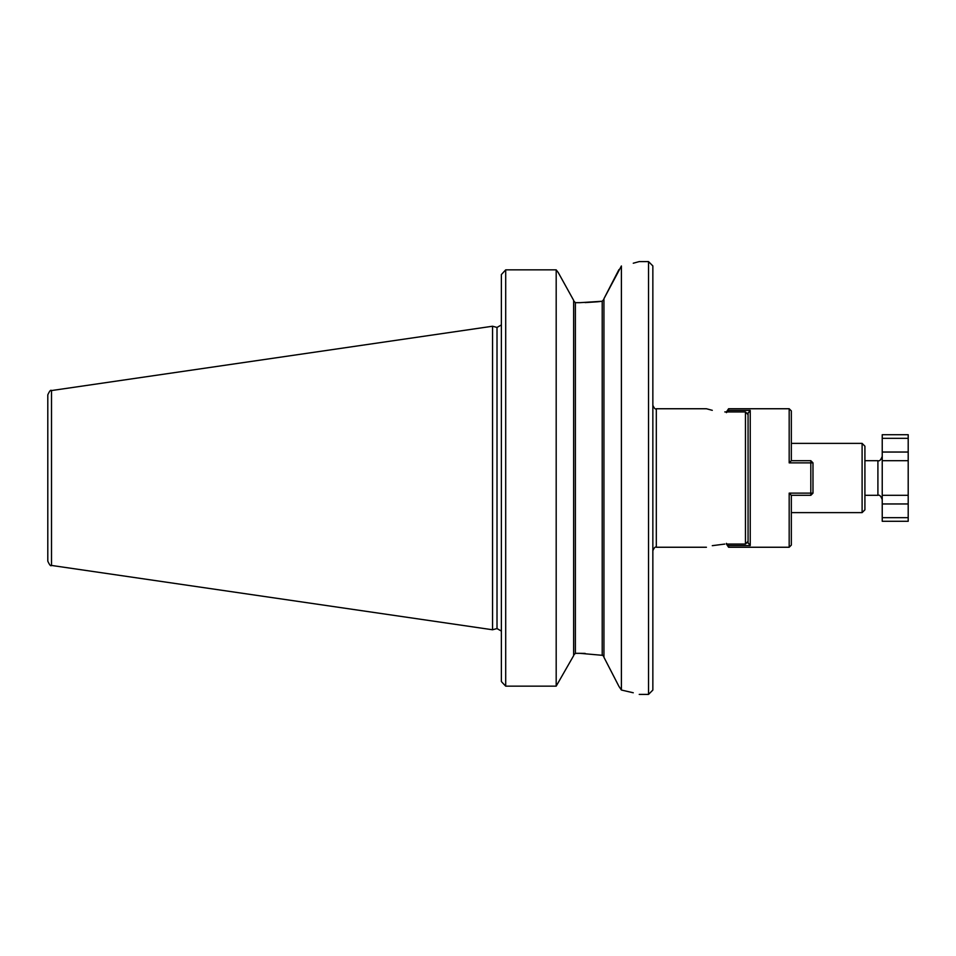 <?xml version="1.0" encoding="UTF-8"?>
<svg xmlns="http://www.w3.org/2000/svg" width="956" height="956" viewBox="0 0 956 956"><rect width="100%" height="100%" fill="white"/><g stroke="black" fill="none" stroke-linecap="round" stroke-linejoin="round"><path stroke-width="1.43" d="M882.233 452.033L908.2 452.033L908.2 460.684L882.233 460.684L882.233 434.717L908.2 434.717L908.2 438.338L882.233 438.338M882.233 517.662L908.2 517.662L908.2 521.283L882.233 521.283L882.233 460.684M908.2 452.033L908.2 438.338M908.2 517.662L908.2 460.684M908.2 495.316L882.233 495.316M791.341 460.684L791.341 410.913L789.178 408.75L789.178 462.871L791.305 460.684L810.819 460.684L812.982 462.847L812.982 493.153L810.819 493.129L810.819 462.871L812.982 462.847M728.592 544.048L728.592 547.25L789.178 547.25L791.341 545.087L791.341 495.316L810.819 495.316L812.982 493.153M791.305 495.316L789.178 493.129L789.178 547.25M750.233 545.577L748.07 542.817L748.07 413.183L750.233 410.423L750.233 545.577L728.592 545.577L726.429 543.355M746.612 542.853L748.106 542.853M748.07 541.323L745.465 544.048L726.429 544.048L728.592 547.25M745.465 544.048L745.465 411.952L726.429 411.952L728.592 408.75L728.592 410.423L726.429 412.645M750.233 410.423L728.592 410.423L728.592 411.952M810.819 495.316L810.819 493.129L789.178 493.129M810.819 460.684L810.819 462.871L789.178 462.871M748.106 413.147L746.612 413.147M633.266 692.777L621.4 690.029C644.977 695.669 644.977 695.669 621.4 690.029L621.4 265.971C644.977 260.331 644.977 260.331 621.4 265.971L603.941 298.726L618.938 269.616M633.266 263.223L639.217 261.597L648.527 261.597L648.527 694.403L652.852 690.065L652.852 265.935L648.527 261.597M603.941 298.726L603.941 657.274L618.938 686.384L609.785 668.591M597.428 301.797L602.208 301.26L603.941 299.228L602.208 301.26L579.922 302.67L575.381 302.67L573.648 300.853L575.381 302.67L575.381 653.33L573.648 655.147L575.381 653.33L579.922 653.33L603.427 655.41M585.156 302.598L597.345 301.809M791.341 512.619L862.109 512.619L862.109 443.381L791.341 443.381M501.374 274.575L505.7 269.855L501.374 274.575L501.374 681.425L502.031 682.297L501.374 681.425M556.189 269.855L556.189 686.145L573.648 655.649L556.189 686.145L505.7 686.145L502.031 682.297L505.7 686.145L505.7 269.855L556.189 269.855L558.256 272.568L556.189 269.855L505.7 269.855M558.256 272.568L573.648 300.351L558.256 272.568M585.156 653.402L579.922 653.33M603.941 656.772L602.208 654.74L602.208 301.26M573.648 655.649L573.648 300.351M497.012 327.43L497.012 628.57L492.555 629.765L492.555 326.235L497.012 327.43L501.243 325.004M745.465 411.952L748.07 414.677M724.803 544.072L712.28 545.673M726.429 544.048C700.509 547.573 700.509 547.573 726.429 544.048M726.429 411.952C700.509 408.427 700.509 408.427 726.429 411.952L724.803 411.928M706.436 547.25L656.318 547.25L656.318 408.75L706.436 408.75L712.28 410.327M51.505 390.562L51.505 565.438C50.799 566.454 49.557 565.032 47.8 561.16L47.8 394.84C49.557 390.968 50.799 389.546 51.505 390.562L492.555 326.235M862.109 512.619L864.917 509.811L864.917 446.189L862.109 443.381M618.938 686.384L621.4 690.029M864.917 460.684L877.907 460.684L877.907 495.316C879.472 494.611 880.918 496.045 882.233 499.641M882.233 503.967L908.2 503.967M864.917 495.316L877.907 495.316M877.907 460.684C879.472 461.39 880.918 459.955 882.233 456.359M728.592 408.75L789.178 408.75M656.318 547.25C655.374 546.45 654.215 547.609 652.852 550.716M656.318 408.75C655.374 409.55 654.215 408.391 652.852 405.284M639.217 694.403L648.527 694.403M51.505 565.438L492.555 629.765M497.012 628.57L501.243 630.996"/></g></svg>
